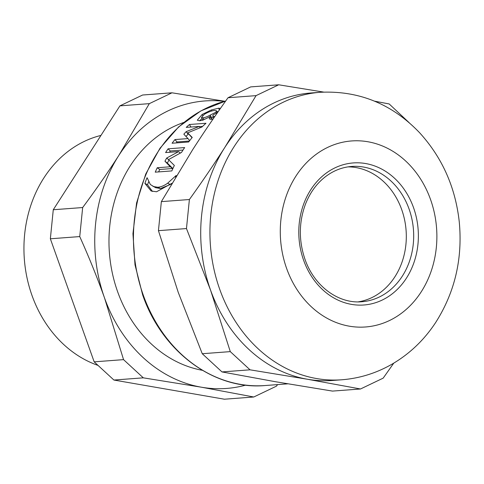 <?xml version="1.0" encoding="UTF-8"?>
<svg xmlns="http://www.w3.org/2000/svg" width="484" height="484" viewBox="0 0 484 484"><rect width="100%" height="100%" fill="white"/><g stroke="black" fill="none" stroke-linecap="round" stroke-linejoin="round"><path stroke-width="0.73" d="M169.436 152.278A140.759 118.023 -94.3 0 1 170.295 150.996L183.025 150.04M158.607 171.911A140.759 118.023 -94.3 0 1 159.738 169.479L172.782 168.499L167.361 163.084A140.759 118.023 -94.3 0 1 168.989 160.119M171.838 170.912L155.237 172.159A144.147 120.867 -94.3 0 1 157.252 167.748L170.295 166.768L164.947 161.208A144.147 120.867 -94.3 0 1 166.684 158.05L178.656 151.589L165.607 152.569A144.147 120.867 -94.3 0 1 168.063 148.824L184.658 147.578A144.147 120.867 85.7 0 0 181.518 152.418L168.499 159.629L174.349 165.455A144.147 120.867 85.7 0 0 171.838 170.912M170.295 150.996L168.063 148.824M180.29 153.077L178.656 151.589M168.565 159.593L166.684 158.05M167.361 163.084L164.947 161.208M172.782 168.499L170.295 166.768M159.738 169.479L157.252 167.748M217.552 112.56L213.142 114.847L212.754 116.16L214.787 116.547M204.321 114.321L201.471 117.43L203.062 117.781C204.478 117.781 206.88 116.88 210.268 115.077L215.991 112.143L216.584 110.836L214.714 110.443C211.544 110.775 208.078 112.064 204.321 114.321M211.066 118.356L211.732 118.023L210.268 115.077M211.732 118.023L213.305 117.219M216.433 113.111L215.991 112.143M199.602 120.764L202.04 118.507M216.983 111.774L218.278 111.52M211.575 119.33L210.008 116.511C205.573 119.1 202.052 120.522 199.444 120.776L197.291 120.207L202.161 114.454L211.302 109.971L218.665 108.204L220.45 108.416M213.099 118.991L210.976 119.397L209.179 118.822L210.098 116.505M190.992 127.038L189.401 124.509L205.996 123.263A144.147 120.867 85.7 0 0 201.931 127.002L187.659 132.864L192.039 137.71M199.42 126.633L202.572 126.397M186.001 136.47A140.759 118.023 -94.3 0 1 188.107 134.213L188.554 134.026M176.243 142.919A140.759 118.023 -94.3 0 1 177.011 141.963L189.395 141.032M187.659 132.864L192.245 137.462A144.147 120.867 85.7 0 0 188.669 141.987L172.068 143.234A144.147 120.867 -94.3 0 1 174.942 139.573L187.992 138.593L183.841 134.177A144.147 120.867 -94.3 0 1 186.189 131.642L199.281 126.415L186.231 127.395A144.147 120.867 -94.3 0 1 189.401 124.509M200.152 127.709L199.281 126.415M188.107 134.213L186.189 131.642M189.728 140.602L187.992 138.593M177.011 141.963L174.942 139.573M147.166 177.828L150.324 184.501L155.582 187.683L160.549 188.518L170.289 184.537L171.868 183.388M152.484 191.47L147.541 184.779A140.759 118.023 -94.3 0 1 148.534 182.014M171.989 183.273L156.544 191.767L151.117 191.005L144.904 183.406A144.147 120.867 -94.3 0 1 147.009 177.737M176.194 175.619L176.224 175.541A144.147 120.867 85.7 0 0 175.541 177.307M153.035 186.461L157.875 187.266C161.19 186.909 164.445 185.56 167.639 183.2L176.079 175.553M147.541 184.779L144.904 183.406M256.048 95.632L224.83 147.42C213.886 164.457 202.076 181.827 189.389 199.523L161.36 201.628L192.578 149.84C203.522 132.81 215.332 115.44 228.018 97.738L250.682 86.896L278.711 84.791L256.048 95.632L228.018 97.738M189.389 199.523L186.467 228.563L158.437 230.668L161.36 201.628M186.467 228.563L210.492 289.934L230.287 351.62L202.258 353.725L178.233 292.354L158.437 230.668M230.287 351.62L250.028 369.818L307.376 379.244L360.507 388.985L383.171 378.143L393.752 363.151M360.507 388.985L332.472 391.09L275.124 381.664L221.999 371.924L202.258 353.725M250.028 369.818L221.999 371.924M409.149 122.676L389.19 103.957L374.543 101.168M323.608 92.081L278.711 84.791M320.142 92.293L310.922 92.982A144.147 120.867 85.7 0 0 274.059 102.886A144.147 120.867 85.7 0 0 224.83 147.42A144.147 120.867 85.7 0 0 210.492 289.934A144.147 120.867 85.7 0 0 307.376 379.244A144.147 120.867 85.7 0 0 332.514 380.472L341.734 379.783C359.328 378.403 375.862 373.327 391.338 364.561C409.155 354.294 423.875 340.367 435.497 322.767C454.827 292.469 462.746 258.849 459.262 221.902C455.468 187.375 442.273 157.675 419.67 132.81C392.028 103.903 358.85 90.399 320.142 92.293A144.147 120.867 85.7 0 0 283.279 102.197A144.147 120.867 85.7 0 0 234.044 146.731A144.147 120.867 85.7 0 0 219.706 289.244A144.147 120.867 85.7 0 0 341.734 379.783M253.773 397.001L224.388 399.209L113.915 380.043L94.168 361.844L50.354 238.787L53.276 209.747L119.929 105.857L149.314 103.649L118.858 155.382C107.847 172.498 95.784 189.885 82.661 207.539L79.739 236.579C89.014 257.179 97.272 277.622 104.514 297.896L123.553 359.636L143.3 377.835L201.404 387.206L253.773 397.001L276.437 386.159L277.592 384.599M53.276 209.747L82.661 207.539M50.354 238.787L79.739 236.579M94.168 361.844L123.553 359.636M113.915 380.043L143.3 377.835M119.929 105.857L142.599 95.015L171.983 92.807L149.314 103.649M224.745 101.253L171.983 92.807M224.394 101.35A144.147 120.867 85.7 0 0 118.858 155.382A144.147 120.867 85.7 0 0 104.514 297.896A144.147 120.867 85.7 0 0 201.404 387.206A144.147 120.867 85.7 0 0 245.709 385.131M100.962 135.423A118.713 99.541 85.7 0 0 84.343 141.388A118.713 99.541 85.7 0 0 24.2 257.101A118.713 99.541 85.7 0 0 98.046 365.414M183.763 122.476A127.189 106.649 85.7 0 0 173.696 126.59A127.189 106.649 85.7 0 0 110.007 259.043A127.189 106.649 85.7 0 0 202.373 370.308M358.142 301.877A67.833 56.882 85.7 0 0 371.797 297.636A67.833 56.882 85.7 0 0 405.011 221.993A67.833 56.882 85.7 0 0 348.002 166.877M204 119.542L203.062 117.781M202.669 115.525L202.161 114.454M219.349 109.989L218.665 108.204M211.726 111.017L211.302 109.971M170.289 184.537L167.639 183.2M160.549 188.518L157.875 187.266M287.786 383.836L265.244 385.53A144.147 120.867 -94.3 0 1 143.216 294.986A144.147 120.867 -94.3 0 1 206.789 107.938A144.147 120.867 -94.3 0 1 225.671 101.029M389.42 320.565A93.273 78.208 85.7 0 0 430.554 199.535A93.273 78.208 85.7 0 0 327.741 147.36A93.273 78.208 85.7 0 0 286.607 268.39A93.273 78.208 85.7 0 0 389.42 320.565M382.13 300.098A71.227 59.726 85.7 0 0 413.542 207.672A71.227 59.726 85.7 0 0 335.031 167.827A71.227 59.726 85.7 0 0 303.619 260.253A71.227 59.726 85.7 0 0 382.13 300.098M379.166 297.085A67.833 56.882 85.7 0 0 411.957 219.264A67.833 56.882 85.7 0 0 351.656 166.454C342.109 167.204 333.301 170.671 325.242 176.86C316.512 183.684 309.899 192.844 305.41 204.327C298.809 222.325 298.664 240.639 304.974 259.249C314.255 286.298 338.6 303.958 361.82 301.744A67.833 56.882 85.7 0 0 379.166 297.085M213.74 118.06L212.754 116.16M202.996 120.322L201.471 117.43M217.364 112.651L216.584 110.836M265.244 385.53C214.067 390.267 162.055 351.711 142.641 294.871L135 264.821L132.949 233.693L136.585 202.947L145.744 174.01L159.986 148.255L178.669 126.875L200.914 110.872L225.689 101.005"/></g></svg>
